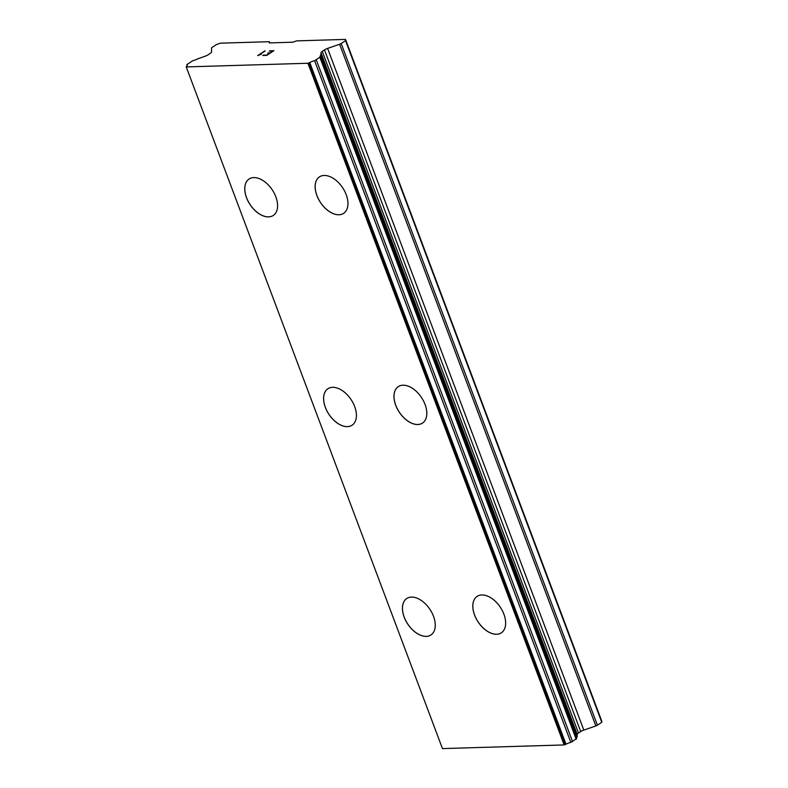 <?xml version="1.0" encoding="UTF-8"?>
<svg xmlns="http://www.w3.org/2000/svg" width="788" height="788" viewBox="0 0 788 788"><rect width="100%" height="100%" fill="white"/><g stroke="black" fill="none" stroke-linecap="round" stroke-linejoin="round"><path stroke-width="1.18" d="M343.657 213.341A21.887 13.327 56.4 0 1 316.924 195.532A21.887 13.327 56.4 0 1 319.465 176.867M346.208 194.675A21.887 13.327 56.4 0 1 343.637 213.351A21.887 13.327 56.4 0 1 316.884 195.562A21.887 13.327 56.4 0 1 319.445 176.876A21.887 13.327 56.4 0 1 346.208 194.675M422.496 423.087A21.887 13.327 56.4 0 1 395.763 405.278A21.887 13.327 56.4 0 1 398.304 386.613A21.887 13.327 56.4 0 1 425.047 404.421A21.887 13.327 56.4 0 1 422.476 423.107A21.887 13.327 56.4 0 1 395.724 405.308A21.887 13.327 56.4 0 1 398.285 386.632M501.335 632.843A21.887 13.327 56.4 0 1 474.603 615.034A21.887 13.327 56.4 0 1 477.144 596.358A21.887 13.327 56.4 0 1 503.887 614.167A21.887 13.327 56.4 0 1 501.316 632.853A21.887 13.327 56.4 0 1 474.563 615.054A21.887 13.327 56.4 0 1 477.124 596.378M273.278 215.459A21.887 13.327 56.4 0 1 246.546 197.65A21.887 13.327 56.4 0 1 249.087 178.984M275.83 196.793A21.887 13.327 56.4 0 1 273.259 215.479A21.887 13.327 56.4 0 1 246.506 197.68A21.887 13.327 56.4 0 1 249.067 179.004A21.887 13.327 56.4 0 1 275.83 196.793M352.118 425.215A21.887 13.327 56.4 0 1 325.385 407.406A21.887 13.327 56.4 0 1 327.926 388.73A21.887 13.327 56.4 0 1 354.669 406.549A21.887 13.327 56.4 0 1 352.098 425.224A21.887 13.327 56.4 0 1 325.346 407.426A21.887 13.327 56.4 0 1 327.906 388.75M430.957 634.961A21.887 13.327 56.4 0 1 404.224 617.152A21.887 13.327 56.4 0 1 406.766 598.486A21.887 13.327 56.4 0 1 433.508 616.295A21.887 13.327 56.4 0 1 430.938 634.97A21.887 13.327 56.4 0 1 404.185 617.171A21.887 13.327 56.4 0 1 406.746 598.496M576.323 737.795A5.831 1.635 -20.6 0 1 577.033 736.957L577.24 734.455A4.669 1.31 -20.6 0 1 578.5 733.037L580.717 731.56A4.669 1.31 -20.6 0 1 583.819 730.092L595.846 725.945A2.334 0.65 -20.6 0 0 597.403 725.206L601.776 722.3L601.746 721.079L345.518 39.4L345.548 40.621L341.174 43.527A2.334 0.65 159.4 0 1 339.618 44.266L327.591 48.403A4.669 1.31 -20.6 0 0 324.489 49.88L322.282 51.348A4.669 1.31 -20.6 0 0 321.011 52.766L320.805 55.278A5.831 1.635 -20.6 0 0 320.046 56.608A5.831 1.635 -20.6 0 0 320.342 56.913L314.609 60.706A5.831 1.635 -20.6 0 0 309.773 62.538L307.931 63.257L186.234 66.921L186.47 66.251A5.831 1.635 -20.6 0 0 187.268 64.882A5.831 1.635 -20.6 0 0 186.943 64.557L192.646 60.765A5.831 1.635 -20.6 0 0 197.335 58.992L205.008 56.263A4.669 1.31 -20.6 0 0 208.111 54.796L210.327 53.318A4.669 1.31 -20.6 0 0 211.588 51.9L211.509 48.117A2.334 0.65 159.4 0 1 212.149 47.408L216.523 44.512L220.404 43.173L269.279 41.695L269.309 42.916L292.762 42.207L296.652 40.877L345.518 39.4M186.234 66.921L442.462 748.6L564.159 744.936L566.001 744.217A5.831 1.635 -20.6 0 1 570.837 742.394L576.57 738.602M266.846 55.052L269.663 53.19L266.856 55.071L263.192 55.18L266.846 55.052M269.663 53.19L267.693 53.249M268.137 52.934L270.126 52.875L268.137 52.954M270.126 52.875L272.944 51.013L270.136 52.895M272.944 51.013L269.319 51.121M273.86 50.698L269.752 50.826L273.889 50.688L266.856 55.347L262.749 55.475M260.119 54.628L257.656 55.623L264.689 50.954L257.686 55.623M265.132 50.964L259.035 55.002M261.252 54.382L260.129 54.648M601.776 722.3L345.548 40.621M577.279 736.534L321.051 54.855M577.033 736.957L320.805 55.278M564.159 744.936L307.931 63.257M269.732 42.907L269.279 41.695M597.403 725.206L341.174 43.527M595.846 725.945L339.618 44.266M583.819 730.092L327.591 48.403M580.717 731.56L324.489 49.88M578.5 733.037L322.282 51.348M577.24 734.455L321.011 52.766M576.195 739.272L319.967 57.593M572.571 741.675L316.343 59.996M570.837 742.394L314.609 60.706M566.001 744.217L309.773 62.538M565.124 744.601L308.896 62.922M187.239 65.335L186.943 64.557M576.658 738.691L320.43 57.012M187.209 65.404L186.854 64.458"/></g></svg>
